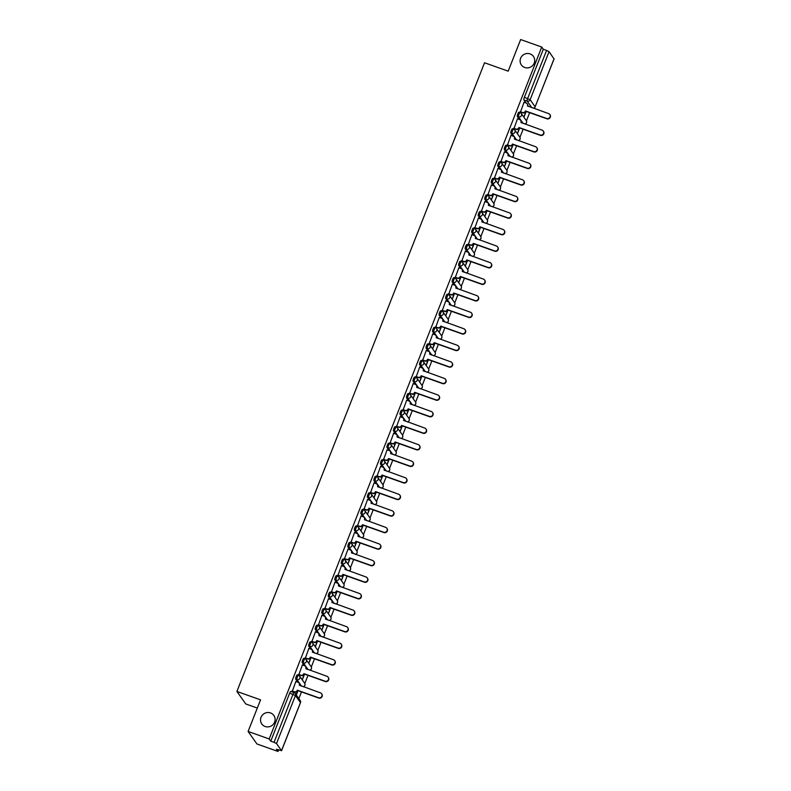 <?xml version="1.0" encoding="UTF-8"?>
<svg xmlns="http://www.w3.org/2000/svg" width="791" height="791" viewBox="0 0 791 791"><rect width="100%" height="100%" fill="white"/><g stroke="black" fill="none" stroke-linecap="round" stroke-linejoin="round"><path stroke-width="1.19" d="M270.492 712.928A7.376 7.119 144.7 0 1 273.518 724.022A7.376 7.119 144.7 0 1 261.801 723.983A7.376 7.119 144.7 0 1 270.492 712.928M530.089 53.907A7.376 7.119 144.7 0 1 533.114 65A7.376 7.119 144.7 0 1 521.388 64.961A7.376 7.119 144.7 0 1 530.089 53.907M298.415 675.296L297.396 674.931A2.304 0.504 109.6 0 0 297.327 674.881A2.304 0.504 109.6 0 0 296.2 676.552A2.304 0.504 109.6 0 0 295.725 679.172L296.892 679.588A2.304 0.504 -70.4 0 1 297.367 676.967A2.304 0.504 -70.4 0 1 298.494 675.296A2.304 0.504 -70.4 0 1 298.563 675.346A2.304 2.225 144.7 0 1 299.848 678.223A2.304 2.225 -35.3 0 1 296.892 679.588L301.5 686.113M304.93 658.745L303.912 658.379A2.304 0.504 109.6 0 0 303.853 658.33A2.304 0.504 109.6 0 0 302.726 660.001A2.304 0.504 109.6 0 0 302.241 662.631L303.408 663.036A2.304 0.504 -70.4 0 1 303.892 660.416A2.304 0.504 -70.4 0 1 305.019 658.745A2.304 0.504 -70.4 0 1 305.079 658.794A2.304 2.225 144.7 0 1 306.364 661.672A2.304 2.225 -35.3 0 1 303.408 663.036L308.025 669.572M311.456 642.193L310.428 641.837A2.304 0.504 109.6 0 0 310.369 641.778A2.304 0.504 109.6 0 0 309.241 643.459A2.304 0.504 109.6 0 0 308.757 646.079L309.924 646.494A2.304 0.504 -70.4 0 1 310.408 643.864A2.304 0.504 -70.4 0 1 311.535 642.193A2.304 0.504 -70.4 0 1 311.595 642.243A2.304 2.225 144.7 0 1 312.88 645.12A2.304 2.225 -35.3 0 1 309.924 646.494L314.541 653.02M317.972 625.641L316.954 625.285A2.304 0.504 109.6 0 0 316.884 625.236A2.304 0.504 109.6 0 0 315.757 626.907A2.304 0.504 109.6 0 0 315.283 629.527L316.449 629.943A2.304 0.504 -70.4 0 1 316.924 627.322A2.304 0.504 -70.4 0 1 318.051 625.641A2.304 0.504 -70.4 0 1 318.12 625.701A2.304 2.225 144.7 0 1 319.406 628.568A2.304 2.225 -35.3 0 1 316.449 629.943L321.057 636.468M324.488 609.1L323.47 608.734A2.304 0.504 109.6 0 0 323.41 608.684A2.304 0.504 109.6 0 0 322.283 610.355A2.304 0.504 109.6 0 0 321.799 612.976L322.965 613.391A2.304 0.504 -70.4 0 1 323.45 610.771A2.304 0.504 -70.4 0 1 324.577 609.1A2.304 0.504 -70.4 0 1 324.636 609.149A2.304 2.225 144.7 0 1 325.922 612.026A2.304 2.225 -35.3 0 1 322.965 613.391L327.583 619.917M331.014 592.548L329.985 592.182A2.304 0.504 109.6 0 0 329.926 592.133A2.304 0.504 109.6 0 0 328.799 593.804A2.304 0.504 109.6 0 0 328.314 596.424L329.481 596.839A2.304 0.504 -70.4 0 1 329.966 594.219A2.304 0.504 -70.4 0 1 331.093 592.548A2.304 0.504 -70.4 0 1 331.152 592.597A2.304 2.225 144.7 0 1 332.438 595.475A2.304 2.225 -35.3 0 1 329.481 596.839L334.099 603.365M337.53 575.996L336.511 575.63A2.304 0.504 109.6 0 0 336.442 575.581A2.304 0.504 109.6 0 0 335.315 577.252A2.304 0.504 109.6 0 0 334.84 579.882L336.007 580.287A2.304 0.504 -70.4 0 1 336.482 577.667A2.304 0.504 -70.4 0 1 337.609 575.996A2.304 0.504 -70.4 0 1 337.678 576.046A2.304 2.225 144.7 0 1 338.963 578.923A2.304 2.225 -35.3 0 1 336.007 580.287L340.614 586.823M344.045 559.445L343.027 559.089A2.304 0.504 109.6 0 0 342.968 559.029A2.304 0.504 109.6 0 0 341.841 560.71A2.304 0.504 109.6 0 0 341.356 563.33L342.523 563.746A2.304 0.504 -70.4 0 1 343.007 561.116A2.304 0.504 -70.4 0 1 344.134 559.445A2.304 0.504 -70.4 0 1 344.194 559.494A2.304 2.225 144.7 0 1 345.479 562.371A2.304 2.225 -35.3 0 1 342.523 563.746L347.14 570.271M350.571 542.893L349.543 542.537A2.304 0.504 109.6 0 0 349.484 542.488A2.304 0.504 109.6 0 0 348.356 544.159A2.304 0.504 109.6 0 0 347.872 546.779L349.039 547.194A2.304 0.504 -70.4 0 1 349.523 544.574A2.304 0.504 -70.4 0 1 350.65 542.893A2.304 0.504 -70.4 0 1 350.71 542.952A2.304 2.225 144.7 0 1 351.995 545.82A2.304 2.225 -35.3 0 1 349.039 547.194L353.656 553.72M357.087 526.351L356.069 525.985A2.304 0.504 109.6 0 0 355.999 525.936A2.304 0.504 109.6 0 0 354.872 527.607A2.304 0.504 109.6 0 0 354.398 530.227L355.564 530.642A2.304 0.504 -70.4 0 1 356.039 528.022A2.304 0.504 -70.4 0 1 357.166 526.351A2.304 0.504 -70.4 0 1 357.235 526.401A2.304 2.225 144.7 0 1 358.521 529.278A2.304 2.225 -35.3 0 1 355.564 530.642L360.172 537.168M363.603 509.8L362.585 509.434A2.304 0.504 109.6 0 0 362.525 509.384A2.304 0.504 109.6 0 0 361.398 511.055A2.304 0.504 109.6 0 0 360.914 513.675L362.08 514.091A2.304 0.504 -70.4 0 1 362.565 511.47A2.304 0.504 -70.4 0 1 363.692 509.8A2.304 0.504 -70.4 0 1 363.751 509.849A2.304 2.225 144.7 0 1 365.037 512.726A2.304 2.225 -35.3 0 1 362.08 514.091L366.698 520.616M370.129 493.248L369.1 492.882A2.304 0.504 109.6 0 0 369.041 492.833A2.304 0.504 109.6 0 0 367.914 494.504A2.304 0.504 109.6 0 0 367.429 497.124L368.596 497.539A2.304 0.504 -70.4 0 1 369.081 494.919A2.304 0.504 -70.4 0 1 370.208 493.248A2.304 0.504 -70.4 0 1 370.267 493.297A2.304 2.225 144.7 0 1 371.552 496.175A2.304 2.225 -35.3 0 1 368.596 497.539L373.214 504.075M376.645 476.696L375.626 476.34A2.304 0.504 109.6 0 0 375.557 476.281A2.304 0.504 109.6 0 0 374.43 477.962A2.304 0.504 109.6 0 0 373.955 480.582L375.122 480.997A2.304 0.504 -70.4 0 1 375.596 478.367A2.304 0.504 -70.4 0 1 376.724 476.696A2.304 0.504 -70.4 0 1 376.793 476.746A2.304 2.225 144.7 0 1 378.078 479.623A2.304 2.225 -35.3 0 1 375.122 480.997L379.729 487.523M383.16 460.144L382.142 459.789A2.304 0.504 109.6 0 0 382.083 459.729A2.304 0.504 109.6 0 0 380.955 461.41A2.304 0.504 109.6 0 0 380.471 464.03L381.638 464.446A2.304 0.504 -70.4 0 1 382.122 461.825A2.304 0.504 -70.4 0 1 383.249 460.144A2.304 0.504 -70.4 0 1 383.309 460.204A2.304 2.225 144.7 0 1 384.594 463.071A2.304 2.225 -35.3 0 1 381.638 464.446L386.255 470.971M389.686 443.603L388.658 443.237A2.304 0.504 109.6 0 0 388.599 443.187A2.304 0.504 109.6 0 0 387.471 444.858A2.304 0.504 109.6 0 0 386.987 447.479L388.154 447.894A2.304 0.504 -70.4 0 1 388.638 445.274A2.304 0.504 -70.4 0 1 389.765 443.603A2.304 0.504 -70.4 0 1 389.825 443.652A2.304 2.225 144.7 0 1 391.11 446.529A2.304 2.225 -35.3 0 1 388.154 447.894L392.771 454.42M396.202 427.051L395.184 426.685A2.304 0.504 109.6 0 0 395.114 426.636A2.304 0.504 109.6 0 0 393.987 428.307A2.304 0.504 109.6 0 0 393.513 430.927L394.679 431.342A2.304 0.504 -70.4 0 1 395.154 428.722A2.304 0.504 -70.4 0 1 396.281 427.051A2.304 0.504 -70.4 0 1 396.35 427.1A2.304 2.225 144.7 0 1 397.636 429.978A2.304 2.225 -35.3 0 1 394.679 431.342L399.287 437.868M402.718 410.499L401.699 410.134A2.304 0.504 109.6 0 0 401.64 410.084A2.304 0.504 109.6 0 0 400.513 411.755A2.304 0.504 109.6 0 0 400.028 414.375L401.195 414.791A2.304 0.504 -70.4 0 1 401.68 412.17A2.304 0.504 -70.4 0 1 402.797 410.499A2.304 0.504 -70.4 0 1 402.866 410.549A2.304 2.225 144.7 0 1 404.152 413.426A2.304 2.225 -35.3 0 1 401.195 414.791L405.813 421.316M409.244 393.948L408.215 393.582A2.304 0.504 109.6 0 0 408.156 393.532A2.304 0.504 109.6 0 0 407.029 395.203A2.304 0.504 109.6 0 0 406.544 397.833L407.711 398.249A2.304 0.504 -70.4 0 1 408.196 395.619A2.304 0.504 -70.4 0 1 409.323 393.948A2.304 0.504 -70.4 0 1 409.382 393.997A2.304 2.225 144.7 0 1 410.667 396.874A2.304 2.225 -35.3 0 1 407.711 398.249L412.329 404.774M415.759 377.396L414.741 377.04A2.304 0.504 109.6 0 0 414.672 376.981A2.304 0.504 109.6 0 0 413.545 378.662A2.304 0.504 109.6 0 0 413.07 381.282L414.237 381.697A2.304 0.504 -70.4 0 1 414.711 379.077A2.304 0.504 -70.4 0 1 415.839 377.396A2.304 0.504 -70.4 0 1 415.908 377.455A2.304 2.225 144.7 0 1 417.193 380.323A2.304 2.225 -35.3 0 1 414.237 381.697L418.844 388.223M422.275 360.854L421.257 360.488A2.304 0.504 109.6 0 0 421.198 360.439A2.304 0.504 109.6 0 0 420.07 362.11A2.304 0.504 109.6 0 0 419.586 364.73L420.753 365.145A2.304 0.504 -70.4 0 1 421.237 362.525A2.304 0.504 -70.4 0 1 422.354 360.854A2.304 0.504 -70.4 0 1 422.424 360.904A2.304 2.225 144.7 0 1 423.709 363.781A2.304 2.225 -35.3 0 1 420.753 365.145L425.37 371.671M428.801 344.303L427.773 343.937A2.304 0.504 109.6 0 0 427.713 343.887A2.304 0.504 109.6 0 0 426.586 345.558A2.304 0.504 109.6 0 0 426.102 348.178L427.269 348.594A2.304 0.504 -70.4 0 1 427.753 345.974A2.304 0.504 -70.4 0 1 428.88 344.303A2.304 0.504 -70.4 0 1 428.94 344.352A2.304 2.225 144.7 0 1 430.225 347.229A2.304 2.225 -35.3 0 1 427.269 348.594L431.886 355.119M435.317 327.751L434.299 327.385A2.304 0.504 109.6 0 0 434.229 327.336A2.304 0.504 109.6 0 0 433.102 329.007A2.304 0.504 109.6 0 0 432.628 331.627L433.794 332.042A2.304 0.504 -70.4 0 1 434.269 329.422A2.304 0.504 -70.4 0 1 435.396 327.751A2.304 0.504 -70.4 0 1 435.465 327.8A2.304 2.225 144.7 0 1 436.751 330.678A2.304 2.225 -35.3 0 1 433.794 332.042L438.402 338.568M441.833 311.199L440.814 310.833A2.304 0.504 109.6 0 0 440.755 310.784A2.304 0.504 109.6 0 0 439.628 312.455A2.304 0.504 109.6 0 0 439.143 315.085L440.31 315.5A2.304 0.504 -70.4 0 1 440.795 312.87A2.304 0.504 -70.4 0 1 441.912 311.199A2.304 0.504 -70.4 0 1 441.981 311.249A2.304 2.225 144.7 0 1 443.267 314.126A2.304 2.225 -35.3 0 1 440.31 315.5L444.928 322.026M448.349 294.647L447.33 294.292A2.304 0.504 109.6 0 0 447.271 294.232A2.304 0.504 109.6 0 0 446.144 295.913A2.304 0.504 109.6 0 0 445.659 298.533L446.826 298.949A2.304 0.504 -70.4 0 1 447.31 296.328A2.304 0.504 -70.4 0 1 448.438 294.647A2.304 0.504 -70.4 0 1 448.497 294.707A2.304 2.225 144.7 0 1 449.782 297.574A2.304 2.225 -35.3 0 1 446.826 298.949L451.443 305.474M454.874 278.096L453.856 277.74A2.304 0.504 109.6 0 0 453.787 277.69A2.304 0.504 109.6 0 0 452.66 279.361A2.304 0.504 109.6 0 0 452.185 281.982L453.352 282.397A2.304 0.504 -70.4 0 1 453.826 279.777A2.304 0.504 -70.4 0 1 454.954 278.106A2.304 0.504 -70.4 0 1 455.023 278.155A2.304 2.225 144.7 0 1 456.298 281.023A2.304 2.225 -35.3 0 1 453.352 282.397L457.959 288.923M461.39 261.554L460.372 261.188A2.304 0.504 109.6 0 0 460.313 261.139A2.304 0.504 109.6 0 0 459.185 262.81A2.304 0.504 109.6 0 0 458.701 265.43L459.868 265.845A2.304 0.504 -70.4 0 1 460.352 263.225A2.304 0.504 -70.4 0 1 461.469 261.554A2.304 0.504 -70.4 0 1 461.539 261.603A2.304 2.225 144.7 0 1 462.824 264.481A2.304 2.225 -35.3 0 1 459.868 265.845L464.485 272.371M467.906 245.002L466.888 244.637A2.304 0.504 109.6 0 0 466.828 244.587A2.304 0.504 109.6 0 0 465.701 246.258A2.304 0.504 109.6 0 0 465.217 248.878L466.383 249.294A2.304 0.504 -70.4 0 1 466.868 246.673A2.304 0.504 -70.4 0 1 467.995 245.002A2.304 0.504 -70.4 0 1 468.054 245.052A2.304 2.225 144.7 0 1 469.34 247.929A2.304 2.225 -35.3 0 1 466.383 249.294L471.001 255.819M474.432 228.451L473.413 228.085A2.304 0.504 109.6 0 0 473.344 228.035A2.304 0.504 109.6 0 0 472.217 229.706A2.304 0.504 109.6 0 0 471.743 232.336L472.909 232.742A2.304 0.504 -70.4 0 1 473.384 230.122A2.304 0.504 -70.4 0 1 474.511 228.451A2.304 0.504 -70.4 0 1 474.58 228.5A2.304 2.225 144.7 0 1 475.856 231.377A2.304 2.225 -35.3 0 1 472.909 232.742L477.517 239.278M480.948 211.899L479.929 211.543A2.304 0.504 109.6 0 0 479.87 211.484A2.304 0.504 109.6 0 0 478.743 213.165A2.304 0.504 109.6 0 0 478.258 215.785L479.425 216.2A2.304 0.504 -70.4 0 1 479.91 213.58A2.304 0.504 -70.4 0 1 481.027 211.899A2.304 0.504 -70.4 0 1 481.096 211.958A2.304 2.225 144.7 0 1 482.381 214.826A2.304 2.225 -35.3 0 1 479.425 216.2L484.043 222.726M487.464 195.347L486.445 194.991A2.304 0.504 109.6 0 0 486.386 194.942A2.304 0.504 109.6 0 0 485.259 196.613A2.304 0.504 109.6 0 0 484.774 199.233L485.941 199.648A2.304 0.504 -70.4 0 1 486.425 197.028A2.304 0.504 -70.4 0 1 487.553 195.347A2.304 0.504 -70.4 0 1 487.612 195.407A2.304 2.225 144.7 0 1 488.897 198.274A2.304 2.225 -35.3 0 1 485.941 199.648L490.558 206.174M493.989 178.806L492.971 178.44A2.304 0.504 109.6 0 0 492.902 178.39A2.304 0.504 109.6 0 0 491.775 180.061A2.304 0.504 109.6 0 0 491.3 182.681L492.467 183.097A2.304 0.504 -70.4 0 1 492.941 180.477A2.304 0.504 -70.4 0 1 494.068 178.806A2.304 0.504 -70.4 0 1 494.138 178.855A2.304 2.225 144.7 0 1 495.413 181.732A2.304 2.225 -35.3 0 1 492.467 183.097L497.074 189.622M500.505 162.254L499.487 161.888A2.304 0.504 109.6 0 0 499.418 161.839A2.304 0.504 109.6 0 0 498.3 163.51A2.304 0.504 109.6 0 0 497.816 166.13L498.983 166.545A2.304 0.504 -70.4 0 1 499.467 163.925A2.304 0.504 -70.4 0 1 500.584 162.254A2.304 0.504 -70.4 0 1 500.654 162.303A2.304 2.225 144.7 0 1 501.939 165.181A2.304 2.225 -35.3 0 1 498.983 166.545L503.6 173.071M507.021 145.702L506.003 145.336A2.304 0.504 109.6 0 0 505.943 145.287A2.304 0.504 109.6 0 0 504.816 146.958A2.304 0.504 109.6 0 0 504.332 149.588L505.498 149.993A2.304 0.504 -70.4 0 1 505.983 147.373A2.304 0.504 -70.4 0 1 507.11 145.702A2.304 0.504 -70.4 0 1 507.169 145.752A2.304 2.225 144.7 0 1 508.455 148.629A2.304 2.225 -35.3 0 1 505.498 149.993L510.116 156.529M513.547 129.151L512.528 128.795A2.304 0.504 109.6 0 0 512.459 128.735A2.304 0.504 109.6 0 0 511.332 130.416A2.304 0.504 109.6 0 0 510.857 133.036L512.014 133.452A2.304 0.504 -70.4 0 1 512.499 130.831A2.304 0.504 -70.4 0 1 513.626 129.151A2.304 0.504 -70.4 0 1 513.695 129.2A2.304 2.225 144.7 0 1 514.971 132.077A2.304 2.225 -35.3 0 1 512.014 133.452L516.632 139.977M520.063 112.599L519.044 112.243A2.304 0.504 109.6 0 0 518.975 112.193A2.304 0.504 109.6 0 0 517.858 113.864A2.304 0.504 109.6 0 0 517.373 116.485L518.54 116.9A2.304 0.504 -70.4 0 1 519.025 114.28A2.304 0.504 -70.4 0 1 520.142 112.599A2.304 0.504 -70.4 0 1 520.211 112.658A2.304 2.225 144.7 0 1 521.496 115.526A2.304 2.225 -35.3 0 1 518.54 116.9L523.158 123.426M248.097 731.457L260.546 699.847L236.904 691.443L484.547 62.766L508.188 71.16L520.646 39.55L541.736 47.045L269.187 738.952L248.097 731.457L256.937 743.955L278.027 751.45L278.6 749.997M298.85 698.591L301.48 691.917M304.792 683.513L308.006 675.366M311.308 666.961L314.521 658.814M317.834 650.41L321.037 642.262M324.35 633.868L327.563 625.721M330.865 617.316L334.079 609.169M337.391 600.764L340.595 592.617M343.907 584.213L347.12 576.066M350.423 567.661L353.636 559.514M356.949 551.119L360.152 542.972M363.465 534.568L366.678 526.42M369.98 518.016L373.194 509.869M376.506 501.464L379.71 493.317M383.022 484.913L386.226 476.765M389.538 468.371L392.751 460.224M396.064 451.819L399.267 443.672M402.579 435.268L405.783 427.12M409.095 418.716L412.309 410.569M415.621 402.164L418.825 394.017M422.137 385.622L425.34 377.465M428.653 369.071L431.866 360.923M435.179 352.519L438.382 344.372M441.694 335.967L444.898 327.82M448.21 319.416L451.424 311.268M454.726 302.874L457.94 294.717M461.252 286.322L464.455 278.175M467.768 269.771L470.981 261.623M474.284 253.219L477.497 245.072M480.809 236.667L484.013 228.52M487.325 220.125L490.539 211.968M493.841 203.574L497.055 195.426M500.367 187.022L503.57 178.875M506.883 170.47L510.096 162.323M513.399 153.919L516.612 145.771M519.924 137.377L523.128 129.22M526.44 120.825L529.654 112.678M257.312 708.054L245.744 703.95L236.904 691.443M278.027 751.45L276.464 749.235L281.517 750.659L276.514 743.58L274.042 742.324L292.977 694.271A2.304 0.504 -70.4 0 1 294.094 692.6A2.304 0.504 -70.4 0 1 294.163 692.649A2.304 2.225 -35.3 0 1 295.211 693.44A2.304 2.304 0 0 0 294.094 692.6L290.811 691.433A2.304 0.504 -70.4 0 1 290.87 691.482L294.015 692.6M269.187 738.952L270.759 741.157L274.042 742.324M528.507 106.459L527.844 105.519M526.055 102.988L523.889 99.933L527.182 101.1A2.304 0.504 -70.4 0 1 527.656 98.48L546.591 50.426L549.063 51.672L554.016 58.89M546.591 50.426L543.308 49.26L541.736 47.045M524.028 102.266L520.478 112.015M525.847 111.323L523.988 117.088L526.213 111.452M517.502 118.818L513.962 128.567M519.331 127.875L517.472 133.639L519.687 128.004M510.986 135.37L507.446 145.119M512.805 144.427L510.946 150.191L513.171 144.555M504.47 151.921L500.921 161.671M506.289 160.969L504.431 166.733L506.655 161.097M497.944 168.473L494.405 178.212M499.774 177.52L497.915 183.285L500.13 177.649M491.429 185.015L487.889 194.764M493.248 194.072L491.399 199.836L493.614 194.2M484.913 201.567L481.363 211.316M486.732 210.624L484.873 216.388L487.098 210.752M478.387 218.118L474.847 227.867M480.216 227.175L478.357 232.94L480.572 227.304M471.871 234.67L468.331 244.419M473.69 243.717L471.841 249.481L474.056 243.846M465.355 251.222L461.806 260.961M467.174 260.269L465.316 266.033L467.54 260.397M458.829 267.763L455.29 277.512M460.659 276.82L458.8 282.585L461.015 276.949M452.314 284.315L448.774 294.064M454.133 293.372L452.284 299.136L454.499 293.501M445.798 300.867L442.248 310.616M447.617 309.924L445.758 315.688L447.983 310.052M439.272 317.418L435.732 327.167M441.101 326.465L439.242 332.23L441.457 326.594M432.756 333.97L429.216 343.709M434.575 343.017L432.726 348.782L434.941 343.146M426.24 350.512L422.691 360.261M428.06 359.569L426.201 365.333L428.425 359.697M419.714 367.064L416.175 376.813M421.544 376.12L419.685 381.885L421.9 376.249M413.199 383.615L409.659 393.364M415.018 392.672L413.169 398.437L415.384 392.801M406.683 400.167L403.133 409.916M408.502 409.214L406.643 414.978L408.868 409.343M400.157 416.719L396.617 426.458M401.986 425.766L400.127 431.53L402.342 425.894M393.641 433.26L390.101 443.009M395.46 442.317L393.611 448.082L395.826 442.446M387.125 449.812L383.576 459.561M388.945 458.869L387.086 464.633L389.31 458.998M380.6 466.364L377.06 476.113M382.429 475.421L380.57 481.185L382.785 475.549M374.084 482.915L370.544 492.664M375.903 491.972L374.054 497.727L376.269 492.101M367.568 499.467L364.018 509.216M369.387 508.514L367.528 514.279L369.753 508.643M361.042 516.009L357.502 525.758M362.871 525.066L361.012 530.83L363.227 525.194M354.526 532.561L350.986 542.31M356.345 541.617L354.497 547.382L356.711 541.746M348.01 549.112L344.461 558.861M349.83 558.169L347.971 563.934L350.195 558.298M341.485 565.664L337.945 575.413M343.314 574.721L341.455 580.475L343.67 574.849M334.969 582.216L331.429 591.965M336.788 591.263L334.939 597.027L337.154 591.391M328.453 598.757L324.903 608.506M330.272 607.814L328.413 613.579L330.638 607.943M321.927 615.309L318.387 625.058M323.756 624.366L321.897 630.13L324.112 624.495M315.411 631.861L311.872 641.61M317.231 640.918L315.382 646.682L317.596 641.046M308.895 648.412L305.346 658.161M310.715 657.469L308.856 663.234L311.081 657.598M302.37 664.964L298.83 674.713M304.199 674.011L302.34 679.776L304.555 674.14M295.854 681.506L292.314 691.255M300.343 685.698L299.67 684.759M297.881 682.228L295.725 679.172M306.859 669.156L306.196 668.217M304.406 665.686L302.241 662.631M313.374 652.605L312.712 651.665M310.922 649.134L308.757 646.079M319.9 636.053L319.228 635.114M317.438 632.582L315.283 629.527M326.416 619.501L325.754 618.562M323.964 616.031L321.799 612.976M332.932 602.95L332.269 602.01M330.48 599.479L328.314 596.424M339.458 586.408L338.785 585.469M336.996 582.937L334.84 579.882M345.974 569.856L345.311 568.917M343.521 566.386L341.356 563.33M352.489 553.305L351.827 552.365M350.037 549.834L347.872 546.779M359.005 536.753L358.343 535.814M356.553 533.282L354.398 530.227M365.531 520.201L364.869 519.262M363.069 516.731L360.914 513.675M372.047 503.659L371.384 502.72M369.595 500.179L367.429 497.124M378.563 487.108L377.9 486.168M376.111 483.637L373.955 480.582M385.088 470.556L384.426 469.617M382.626 467.085L380.471 464.03M391.604 454.004L390.942 453.065M389.152 450.534L386.987 447.479M398.12 437.453L397.458 436.513M395.668 433.982L393.513 430.927M404.646 420.911L403.983 419.962M402.184 417.43L400.028 414.375M411.162 404.359L410.499 403.42M408.71 400.889L406.544 397.833M417.678 387.808L417.015 386.868M415.226 384.337L413.07 381.282M424.203 371.256L423.541 370.317M421.741 367.785L419.586 364.73M430.719 354.704L430.057 353.765M428.267 351.234L426.102 348.178M437.235 338.162L436.573 337.213M434.783 334.682L432.628 331.627M443.761 321.611L443.098 320.671M441.299 318.14L439.143 315.085M450.277 305.059L449.614 304.12M447.825 301.589L445.659 298.533M456.793 288.507L456.13 287.568M454.341 285.037L452.185 281.982M463.318 271.956L462.646 271.016M460.856 268.485L458.701 265.43M469.834 255.414L469.172 254.465M467.382 251.934L465.217 248.878M476.35 238.862L475.688 237.923M473.898 235.392L471.743 232.336M482.876 222.311L482.203 221.371M480.414 218.84L478.258 215.785M489.392 205.759L488.729 204.82M486.94 202.288L484.774 199.233M495.908 189.207L495.245 188.268M493.455 185.737L491.3 182.681M502.433 172.665L501.761 171.716M499.971 169.185L497.816 166.13M508.949 156.114L508.287 155.174M506.497 152.643L504.332 149.588M515.465 139.562L514.803 138.623M513.013 136.092L510.857 133.036M521.991 123.01L521.318 122.071M519.529 119.54L517.373 116.485M296.328 695.032L298.039 690.691M270.759 741.157L289.684 693.104A2.304 0.504 -70.4 0 1 290.811 691.433M543.308 49.26L524.374 97.313A2.304 0.504 109.6 0 0 523.889 99.933M297.683 690.563L296.071 694.656M520.201 111.679L522.456 112.47A2.304 2.225 -35.3 0 0 525.412 111.106L525.639 111.432A2.304 2.225 144.7 0 1 522.683 112.797L520.379 111.986M525.471 110.948L546.67 118.472A2.65 2.561 -35.3 0 0 549.804 114.507A2.65 2.561 -35.3 0 0 548.598 113.597L527.459 105.905A2.304 2.225 -35.3 0 0 527.221 103.819L527.449 104.145A2.304 2.225 144.7 0 1 527.706 106.182M549.804 114.507L550.032 114.833A2.65 2.561 144.7 0 1 546.907 118.798L525.699 111.274M527.221 103.819A2.304 2.225 -35.3 0 0 526.173 103.028L523.919 102.237M513.685 128.221L515.93 129.022A2.304 2.225 -35.3 0 0 518.886 127.658L519.123 127.984A2.304 2.225 144.7 0 1 516.167 129.348L513.863 128.528M518.955 127.499L540.154 135.024A2.65 2.561 -35.3 0 0 543.279 131.059A2.65 2.561 -35.3 0 0 542.072 130.149L520.933 122.457A2.304 2.225 -35.3 0 0 520.696 120.37L520.933 120.697A2.304 2.225 144.7 0 1 521.19 122.724M543.279 131.059L543.516 131.375A2.65 2.561 144.7 0 1 540.382 135.35L519.183 127.826M520.696 120.37A2.304 2.225 -35.3 0 0 519.657 119.579L517.403 118.779M507.16 144.773L509.414 145.574A2.304 2.225 -35.3 0 0 512.37 144.209L512.598 144.526A2.304 2.225 144.7 0 1 509.641 145.9L507.338 145.079M512.43 144.041L533.638 151.575A2.65 2.561 -35.3 0 0 536.763 147.601A2.65 2.561 -35.3 0 0 535.556 146.701L514.417 139.008A2.304 2.225 -35.3 0 0 514.18 136.922L514.407 137.248A2.304 2.225 144.7 0 1 514.664 139.275M536.763 147.601L536.99 147.927A2.65 2.561 144.7 0 1 533.866 151.902L512.667 144.367M514.18 136.922A2.304 2.225 -35.3 0 0 513.132 136.131L510.887 135.33M500.644 161.324L502.898 162.125A2.304 2.225 -35.3 0 0 505.854 160.751L506.082 161.077A2.304 2.225 144.7 0 1 503.125 162.452L500.822 161.631M505.914 160.593L527.113 168.127A2.65 2.561 -35.3 0 0 530.247 164.152A2.65 2.561 -35.3 0 0 529.041 163.243L507.901 155.56A2.304 2.225 -35.3 0 0 507.664 153.474L507.891 153.8A2.304 2.225 144.7 0 1 508.148 155.827M530.247 164.152L530.474 164.479A2.65 2.561 144.7 0 1 527.35 168.453L506.141 160.919M507.664 153.474A2.304 2.225 -35.3 0 0 506.616 152.683L504.361 151.882M494.128 177.876L496.372 178.677A2.304 2.225 -35.3 0 0 499.329 177.303L499.566 177.629A2.304 2.225 144.7 0 1 496.61 179.003L494.306 178.183M499.398 177.144L520.597 184.679A2.65 2.561 -35.3 0 0 523.721 180.704A2.65 2.561 -35.3 0 0 522.515 179.794L501.375 172.102A2.304 2.225 -35.3 0 0 501.138 170.025L501.375 170.342A2.304 2.225 144.7 0 1 501.632 172.379M523.721 180.704L523.958 181.03A2.65 2.561 144.7 0 1 520.824 185.005L499.625 177.471M501.138 170.025A2.304 2.225 -35.3 0 0 500.1 169.234L497.846 168.434M487.612 194.428L489.856 195.219A2.304 2.225 -35.3 0 0 492.813 193.854L493.04 194.181A2.304 2.225 144.7 0 1 490.084 195.545L487.78 194.734M492.872 193.696L514.081 201.221A2.65 2.561 -35.3 0 0 517.205 197.256A2.65 2.561 -35.3 0 0 515.999 196.346L494.859 188.654A2.304 2.225 -35.3 0 0 494.622 186.567L494.85 186.894A2.304 2.225 144.7 0 1 495.117 188.93M517.205 197.256L517.433 197.582A2.65 2.561 144.7 0 1 514.308 201.547L493.109 194.022M494.622 186.567A2.304 2.225 -35.3 0 0 493.574 185.786L491.33 184.985M481.086 210.97L483.341 211.77A2.304 2.225 -35.3 0 0 486.297 210.406L486.524 210.732A2.304 2.225 144.7 0 1 483.568 212.097L481.264 211.276M486.356 210.248L507.555 217.772A2.65 2.561 -35.3 0 0 510.689 213.807A2.65 2.561 -35.3 0 0 509.483 212.898L488.344 205.205A2.304 2.225 -35.3 0 0 488.106 203.119L488.334 203.445A2.304 2.225 144.7 0 1 488.591 205.472M510.689 213.807L510.917 214.124A2.65 2.561 144.7 0 1 507.792 218.098L486.584 210.574M488.106 203.119A2.304 2.225 -35.3 0 0 487.058 202.328L484.804 201.527M474.57 227.521L476.815 228.322A2.304 2.225 -35.3 0 0 479.771 226.958L480.008 227.274A2.304 2.225 144.7 0 1 477.052 228.648L474.748 227.828M479.84 226.799L501.039 234.324A2.65 2.561 -35.3 0 0 504.164 230.349A2.65 2.561 -35.3 0 0 502.967 229.449L481.828 221.757A2.304 2.225 -35.3 0 0 481.59 219.671L481.818 219.997A2.304 2.225 144.7 0 1 482.075 222.024M504.164 230.349L504.401 230.675A2.65 2.561 144.7 0 1 501.267 234.65L480.068 227.116M481.59 219.671A2.304 2.225 -35.3 0 0 480.542 218.88L478.288 218.079M468.054 244.073L470.299 244.874A2.304 2.225 -35.3 0 0 473.255 243.499L473.483 243.826A2.304 2.225 144.7 0 1 470.526 245.2L468.223 244.379M473.315 243.341L494.523 250.876A2.65 2.561 -35.3 0 0 497.648 246.901A2.65 2.561 -35.3 0 0 496.441 245.991L475.302 238.309A2.304 2.225 -35.3 0 0 475.065 236.222L475.292 236.549A2.304 2.225 144.7 0 1 475.559 238.575M497.648 246.901L497.875 247.227A2.65 2.561 144.7 0 1 494.751 251.202L473.552 243.668M475.065 236.222A2.304 2.225 -35.3 0 0 474.017 235.431L471.772 234.63M461.529 260.625L463.783 261.425A2.304 2.225 -35.3 0 0 466.739 260.051L466.967 260.377A2.304 2.225 144.7 0 1 464.01 261.752L461.707 260.931M466.799 259.893L487.998 267.427A2.65 2.561 -35.3 0 0 491.132 263.452A2.65 2.561 -35.3 0 0 489.926 262.543L468.786 254.85A2.304 2.225 -35.3 0 0 468.549 252.774L468.776 253.1A2.304 2.225 144.7 0 1 469.033 255.127M491.132 263.452L491.359 263.779A2.65 2.561 144.7 0 1 488.235 267.754L467.026 260.219M468.549 252.774A2.304 2.225 -35.3 0 0 467.501 251.983L465.246 251.182M455.013 277.176L457.257 277.967A2.304 2.225 -35.3 0 0 460.214 276.603L460.451 276.929A2.304 2.225 144.7 0 1 457.495 278.294L455.191 277.483M460.283 276.445L481.482 283.969A2.65 2.561 -35.3 0 0 484.606 280.004A2.65 2.561 -35.3 0 0 483.41 279.094L462.27 271.402A2.304 2.225 -35.3 0 0 462.033 269.316L462.26 269.642A2.304 2.225 144.7 0 1 462.517 271.679M484.606 280.004L484.843 280.33A2.65 2.561 144.7 0 1 481.709 284.295L460.51 276.771M462.033 269.316A2.304 2.225 -35.3 0 0 460.985 268.535L458.731 267.734M448.497 293.718L450.741 294.519A2.304 2.225 -35.3 0 0 453.698 293.154L453.925 293.481A2.304 2.225 144.7 0 1 450.969 294.845L448.665 294.025M453.757 292.996L474.966 300.521A2.65 2.561 -35.3 0 0 478.09 296.556A2.65 2.561 -35.3 0 0 476.884 295.646L455.745 287.954A2.304 2.225 -35.3 0 0 455.507 285.867L455.735 286.194A2.304 2.225 144.7 0 1 456.002 288.221M478.09 296.556L478.318 296.882A2.65 2.561 144.7 0 1 475.193 300.847L453.994 293.323M455.507 285.867A2.304 2.225 -35.3 0 0 454.459 285.076L452.215 284.285M441.971 310.27L444.226 311.071A2.304 2.225 -35.3 0 0 447.182 309.706L447.409 310.032A2.304 2.225 144.7 0 1 444.453 311.397L442.149 310.576M447.241 309.548L468.44 317.072A2.65 2.561 -35.3 0 0 471.574 313.098A2.65 2.561 -35.3 0 0 470.368 312.198L449.229 304.505A2.304 2.225 -35.3 0 0 448.991 302.419L449.219 302.745A2.304 2.225 144.7 0 1 449.476 304.772M471.574 313.098L471.802 313.424A2.65 2.561 144.7 0 1 468.677 317.399L447.469 309.864M448.991 302.419A2.304 2.225 -35.3 0 0 447.943 301.628L445.689 300.827M435.455 326.821L437.7 327.622A2.304 2.225 -35.3 0 0 440.656 326.248L440.894 326.574A2.304 2.225 144.7 0 1 437.937 327.949L435.633 327.128M440.725 326.09L461.924 333.624A2.65 2.561 -35.3 0 0 465.049 329.649A2.65 2.561 -35.3 0 0 463.852 328.74L442.713 321.057A2.304 2.225 -35.3 0 0 442.476 318.971L442.703 319.297A2.304 2.225 144.7 0 1 442.96 321.324M465.049 329.649L465.286 329.976A2.65 2.561 144.7 0 1 462.152 333.95L440.953 326.416M442.476 318.971A2.304 2.225 -35.3 0 0 441.427 318.18L439.173 317.379M428.94 343.373L431.184 344.174A2.304 2.225 -35.3 0 0 434.14 342.8L434.368 343.126A2.304 2.225 144.7 0 1 431.411 344.5L429.108 343.68M434.2 342.641L455.408 350.176A2.65 2.561 -35.3 0 0 458.533 346.201A2.65 2.561 -35.3 0 0 457.327 345.291L436.187 337.609A2.304 2.225 -35.3 0 0 435.95 335.522L436.177 335.849A2.304 2.225 144.7 0 1 436.444 337.876M458.533 346.201L458.76 346.527A2.65 2.561 144.7 0 1 455.636 350.502L434.437 342.968M435.95 335.522A2.304 2.225 -35.3 0 0 434.902 334.731L432.657 333.931M422.414 359.925L424.668 360.716A2.304 2.225 -35.3 0 0 427.624 359.351L427.852 359.678A2.304 2.225 144.7 0 1 424.896 361.042L422.592 360.231M427.684 359.193L448.883 366.727A2.65 2.561 -35.3 0 0 452.017 362.753A2.65 2.561 -35.3 0 0 450.811 361.843L429.671 354.15A2.304 2.225 -35.3 0 0 429.434 352.064L429.661 352.39A2.304 2.225 144.7 0 1 429.918 354.427M452.017 362.753L452.244 363.079A2.65 2.561 144.7 0 1 449.12 367.044L427.911 359.519M429.434 352.064A2.304 2.225 -35.3 0 0 428.386 351.283L426.131 350.482M415.898 376.467L418.142 377.267A2.304 2.225 -35.3 0 0 421.099 375.903L421.336 376.229A2.304 2.225 144.7 0 1 418.38 377.594L416.076 376.773M421.168 375.745L442.367 383.269A2.65 2.561 -35.3 0 0 445.491 379.304A2.65 2.561 -35.3 0 0 444.295 378.395L423.155 370.702A2.304 2.225 -35.3 0 0 422.918 368.616L423.145 368.942A2.304 2.225 144.7 0 1 423.403 370.969M445.491 379.304L445.728 379.631A2.65 2.561 144.7 0 1 442.594 383.595L421.395 376.071M422.918 368.616A2.304 2.225 -35.3 0 0 421.87 367.825L419.616 367.034M409.382 393.018L411.627 393.819A2.304 2.225 -35.3 0 0 414.583 392.455L414.81 392.781A2.304 2.225 144.7 0 1 411.854 394.145L409.55 393.325M414.642 392.296L435.851 399.821A2.65 2.561 -35.3 0 0 438.975 395.846A2.65 2.561 -35.3 0 0 437.769 394.946L416.63 387.254A2.304 2.225 -35.3 0 0 416.392 385.168L416.62 385.494A2.304 2.225 144.7 0 1 416.887 387.521M438.975 395.846L439.203 396.172A2.65 2.561 144.7 0 1 436.078 400.147L414.88 392.613M416.392 385.168A2.304 2.225 -35.3 0 0 415.344 384.377L413.1 383.576M402.856 409.57L405.111 410.371A2.304 2.225 -35.3 0 0 408.067 408.996L408.294 409.323A2.304 2.225 144.7 0 1 405.338 410.697L403.034 409.876M408.126 408.838L429.325 416.373A2.65 2.561 -35.3 0 0 432.459 412.398A2.65 2.561 -35.3 0 0 431.253 411.488L410.114 403.805A2.304 2.225 -35.3 0 0 409.876 401.719L410.104 402.046A2.304 2.225 144.7 0 1 410.361 404.072M432.459 412.398L432.687 412.724A2.65 2.561 144.7 0 1 429.562 416.699L408.354 409.165M409.876 401.719A2.304 2.225 -35.3 0 0 408.828 400.928L406.574 400.127M396.34 426.122L398.585 426.922A2.304 2.225 -35.3 0 0 401.541 425.548L401.779 425.874A2.304 2.225 144.7 0 1 398.822 427.249L396.518 426.428M401.61 425.39L422.809 432.924A2.65 2.561 -35.3 0 0 425.934 428.949A2.65 2.561 -35.3 0 0 424.737 428.04L403.598 420.357A2.304 2.225 -35.3 0 0 403.361 418.271L403.588 418.597A2.304 2.225 144.7 0 1 403.845 420.624M425.934 428.949L426.171 429.276A2.65 2.561 144.7 0 1 423.037 433.25L401.838 425.716M403.361 418.271A2.304 2.225 -35.3 0 0 402.312 417.48L400.058 416.679M389.825 442.673L392.069 443.474A2.304 2.225 -35.3 0 0 395.025 442.1L395.253 442.426A2.304 2.225 144.7 0 1 392.296 443.791L389.993 442.98M395.085 441.942L416.293 449.476A2.65 2.561 -35.3 0 0 419.418 445.501A2.65 2.561 -35.3 0 0 418.212 444.591L397.072 436.899A2.304 2.225 -35.3 0 0 396.835 434.813L397.062 435.139A2.304 2.225 144.7 0 1 397.329 437.176M419.418 445.501L419.645 445.827A2.65 2.561 144.7 0 1 416.521 449.792L395.322 442.268M396.835 434.813A2.304 2.225 -35.3 0 0 395.787 434.032L393.542 433.231M383.299 459.215L385.553 460.016A2.304 2.225 -35.3 0 0 388.51 458.651L388.737 458.978A2.304 2.225 144.7 0 1 385.781 460.342L383.477 459.522M388.569 458.493L409.768 466.018A2.65 2.561 -35.3 0 0 412.902 462.053A2.65 2.561 -35.3 0 0 411.696 461.143L390.556 453.451A2.304 2.225 -35.3 0 0 390.319 451.364L390.546 451.691A2.304 2.225 144.7 0 1 390.803 453.718M412.902 462.053L413.129 462.379A2.65 2.561 144.7 0 1 410.005 466.344L388.796 458.82M390.319 451.364A2.304 2.225 -35.3 0 0 389.271 450.573L387.017 449.782M376.783 475.767L379.037 476.568A2.304 2.225 -35.3 0 0 381.984 475.203L382.221 475.529A2.304 2.225 144.7 0 1 379.265 476.894L376.961 476.073M382.053 475.045L403.252 482.569A2.65 2.561 -35.3 0 0 406.376 478.595A2.65 2.561 -35.3 0 0 405.18 477.695L384.04 470.002A2.304 2.225 -35.3 0 0 383.803 467.916L384.03 468.242A2.304 2.225 144.7 0 1 384.288 470.269M406.376 478.595L406.614 478.921A2.65 2.561 144.7 0 1 403.479 482.896L382.28 475.361M383.803 467.916A2.304 2.225 -35.3 0 0 382.755 467.125L380.501 466.324M370.267 492.318L372.512 493.119A2.304 2.225 -35.3 0 0 375.468 491.745L375.695 492.071A2.304 2.225 144.7 0 1 372.739 493.446L370.435 492.625M375.527 491.587L396.736 499.121A2.65 2.561 -35.3 0 0 399.86 495.146A2.65 2.561 -35.3 0 0 398.654 494.237L377.515 486.554A2.304 2.225 -35.3 0 0 377.277 484.468L377.505 484.794A2.304 2.225 144.7 0 1 377.772 486.821M399.86 495.146L400.088 495.473A2.65 2.561 144.7 0 1 396.963 499.447L375.765 491.913M377.277 484.468A2.304 2.225 -35.3 0 0 376.229 483.677L373.985 482.876M363.741 508.87L365.996 509.671A2.304 2.225 -35.3 0 0 368.952 508.297L369.179 508.623A2.304 2.225 144.7 0 1 366.223 509.997L363.919 509.177M369.011 508.138L390.21 515.673A2.65 2.561 -35.3 0 0 393.345 511.698A2.65 2.561 -35.3 0 0 392.138 510.788L370.999 503.106A2.304 2.225 -35.3 0 0 370.761 501.019L370.989 501.346A2.304 2.225 144.7 0 1 371.246 503.373M393.345 511.698L393.572 512.024A2.65 2.561 144.7 0 1 390.447 515.999L369.239 508.465M370.761 501.019A2.304 2.225 -35.3 0 0 369.713 500.228L367.459 499.428M357.225 525.422L359.48 526.223A2.304 2.225 -35.3 0 0 362.426 524.848L362.664 525.175A2.304 2.225 144.7 0 1 359.707 526.539L357.403 525.728M362.496 524.69L383.694 532.224A2.65 2.561 -35.3 0 0 386.819 528.25A2.65 2.561 -35.3 0 0 385.622 527.34L364.483 519.647A2.304 2.225 -35.3 0 0 364.246 517.571L364.473 517.887A2.304 2.225 144.7 0 1 364.73 519.924M386.819 528.25L387.056 528.576A2.65 2.561 144.7 0 1 383.922 532.541L362.723 525.016M364.246 517.571A2.304 2.225 -35.3 0 0 363.198 516.78L360.943 515.979M350.71 541.973L352.954 542.764A2.304 2.225 -35.3 0 0 355.91 541.4L356.138 541.726A2.304 2.225 144.7 0 1 353.181 543.091L350.878 542.27M355.97 541.242L377.178 548.766A2.65 2.561 -35.3 0 0 380.303 544.801A2.65 2.561 -35.3 0 0 379.097 543.892L357.957 536.199A2.304 2.225 -35.3 0 0 357.72 534.113L357.957 534.439A2.304 2.225 144.7 0 1 358.214 536.476M380.303 544.801L380.53 545.128A2.65 2.561 144.7 0 1 377.406 549.092L356.207 541.568M357.72 534.113A2.304 2.225 -35.3 0 0 356.672 533.322L354.427 532.531M344.184 558.515L346.438 559.316A2.304 2.225 -35.3 0 0 349.395 557.952L349.622 558.278A2.304 2.225 144.7 0 1 346.666 559.642L344.362 558.822M349.454 557.793L370.663 565.318A2.65 2.561 -35.3 0 0 373.787 561.353A2.65 2.561 -35.3 0 0 372.581 560.443L351.441 552.751A2.304 2.225 -35.3 0 0 351.204 550.665L351.431 550.991A2.304 2.225 144.7 0 1 351.688 553.018M373.787 561.353L374.014 561.669A2.65 2.561 144.7 0 1 370.89 565.644L349.681 558.11M351.204 550.665A2.304 2.225 -35.3 0 0 350.156 549.874L347.902 549.073M337.668 575.067L339.922 575.868A2.304 2.225 -35.3 0 0 342.869 574.503L343.106 574.82A2.304 2.225 144.7 0 1 340.15 576.194L337.846 575.373M342.938 574.335L364.137 581.869A2.65 2.561 -35.3 0 0 367.261 577.895A2.65 2.561 -35.3 0 0 366.065 576.985L344.925 569.302A2.304 2.225 -35.3 0 0 344.688 567.216L344.916 567.543A2.304 2.225 144.7 0 1 345.173 569.569M367.261 577.895L367.499 578.221A2.65 2.561 144.7 0 1 364.364 582.196L343.165 574.662M344.688 567.216A2.304 2.225 -35.3 0 0 343.64 566.425L341.386 565.624M331.152 591.619L333.397 592.419A2.304 2.225 -35.3 0 0 336.353 591.045L336.58 591.371A2.304 2.225 144.7 0 1 333.624 592.746L331.32 591.925M336.422 590.887L357.621 598.421A2.65 2.561 -35.3 0 0 360.745 594.446A2.65 2.561 -35.3 0 0 359.539 593.537L338.4 585.854A2.304 2.225 -35.3 0 0 338.162 583.768L338.4 584.094A2.304 2.225 144.7 0 1 338.657 586.121M360.745 594.446L360.973 594.773A2.65 2.561 144.7 0 1 357.848 598.747L336.65 591.213M338.162 583.768A2.304 2.225 -35.3 0 0 337.114 582.977L334.87 582.176M324.626 608.17L326.881 608.971A2.304 2.225 -35.3 0 0 329.837 607.597L330.065 607.923A2.304 2.225 144.7 0 1 327.108 609.288L324.804 608.477M329.896 607.439L351.105 614.973A2.65 2.561 -35.3 0 0 354.23 610.998A2.65 2.561 -35.3 0 0 353.023 610.088L331.884 602.396A2.304 2.225 -35.3 0 0 331.647 600.32L331.874 600.636A2.304 2.225 144.7 0 1 332.131 602.673M354.23 610.998L354.457 611.324A2.65 2.561 144.7 0 1 351.333 615.289L330.124 607.765M331.647 600.32A2.304 2.225 -35.3 0 0 330.598 599.529L328.344 598.728M318.111 624.722L320.365 625.513A2.304 2.225 -35.3 0 0 323.321 624.148L323.549 624.475A2.304 2.225 144.7 0 1 320.592 625.839L318.289 625.019M323.381 623.99L344.579 631.515A2.65 2.561 -35.3 0 0 347.704 627.55A2.65 2.561 -35.3 0 0 346.507 626.64L325.368 618.948A2.304 2.225 -35.3 0 0 325.131 616.861L325.358 617.188A2.304 2.225 144.7 0 1 325.615 619.224M347.704 627.55L347.941 627.876A2.65 2.561 144.7 0 1 344.807 631.841L323.608 624.317M325.131 616.861A2.304 2.225 -35.3 0 0 324.083 616.07L321.828 615.279M311.595 641.264L313.839 642.065A2.304 2.225 -35.3 0 0 316.796 640.7L317.023 641.026A2.304 2.225 144.7 0 1 314.067 642.391L311.763 641.57M316.865 640.542L338.064 648.066A2.65 2.561 -35.3 0 0 341.188 644.101A2.65 2.561 -35.3 0 0 339.982 643.192L318.842 635.499A2.304 2.225 -35.3 0 0 318.605 633.413L318.842 633.739A2.304 2.225 144.7 0 1 319.099 635.766M341.188 644.101L341.415 644.418A2.65 2.561 144.7 0 1 338.291 648.393L317.092 640.868M318.605 633.413A2.304 2.225 -35.3 0 0 317.557 632.622L315.312 631.821M305.069 657.815L307.323 658.616A2.304 2.225 -35.3 0 0 310.28 657.252L310.507 657.568A2.304 2.225 144.7 0 1 307.551 658.943L305.247 658.122M310.339 657.084L331.548 664.618A2.65 2.561 -35.3 0 0 334.672 660.643A2.65 2.561 -35.3 0 0 333.466 659.734L312.326 652.051A2.304 2.225 -35.3 0 0 312.089 649.965L312.316 650.291A2.304 2.225 144.7 0 1 312.574 652.318M334.672 660.643L334.9 660.969A2.65 2.561 144.7 0 1 331.775 664.944L310.566 657.41M312.089 649.965A2.304 2.225 -35.3 0 0 311.041 649.174L308.787 648.373M298.553 674.367L300.807 675.168A2.304 2.225 -35.3 0 0 303.764 673.794L303.991 674.12A2.304 2.225 144.7 0 1 301.035 675.494L298.731 674.674M303.823 673.635L325.022 681.17A2.65 2.561 -35.3 0 0 328.146 677.195A2.65 2.561 -35.3 0 0 326.95 676.285L305.81 668.603A2.304 2.225 -35.3 0 0 305.573 666.516L305.801 666.843A2.304 2.225 144.7 0 1 306.058 668.87M328.146 677.195L328.384 677.521A2.65 2.561 144.7 0 1 325.249 681.496L304.051 673.962M305.573 666.516A2.304 2.225 -35.3 0 0 304.525 665.725L302.271 664.924M292.037 690.919L294.282 691.72A2.304 2.225 -35.3 0 0 297.238 690.345L297.465 690.672A2.304 2.225 144.7 0 1 294.509 692.036L292.205 691.225M297.307 690.187L318.506 697.721A2.65 2.561 -35.3 0 0 321.63 693.747A2.65 2.561 -35.3 0 0 320.424 692.837L299.285 685.144A2.304 2.225 -35.3 0 0 299.047 683.068L299.285 683.384A2.304 2.225 144.7 0 1 299.542 685.421M321.63 693.747L321.858 694.073A2.65 2.561 144.7 0 1 318.733 698.038L297.535 690.513M299.047 683.068A2.304 2.225 -35.3 0 0 297.999 682.277L295.755 681.476M281.517 750.659L300.451 702.596L295.448 695.526L276.514 743.58M531.789 107.625L527.182 101.1A2.304 2.225 144.7 0 0 530.138 99.735L535.141 106.805L554.066 58.752M549.063 51.672L530.138 99.735L524.374 97.313M524.868 124.029A2.304 2.225 -35.3 0 0 526.262 120.519A2.304 2.304 0 0 1 524.987 124.078M518.342 140.58A2.304 2.225 -35.3 0 0 519.746 137.07A2.304 2.304 0 0 1 518.471 140.63M511.826 157.132A2.304 2.225 -35.3 0 0 513.221 153.622A2.304 2.304 0 0 1 511.945 157.172M505.311 173.684A2.304 2.225 -35.3 0 0 506.705 170.174A2.304 2.304 0 0 1 505.429 173.723M498.785 190.236A2.304 2.225 -35.3 0 0 500.189 186.716A2.304 2.304 0 0 1 498.913 190.275M492.269 206.787A2.304 2.225 -35.3 0 0 493.663 203.267A2.304 2.304 0 0 1 492.388 206.827M485.753 223.329A2.304 2.225 -35.3 0 0 487.147 219.819A2.304 2.304 0 0 1 485.872 223.378M479.227 239.881A2.304 2.225 -35.3 0 0 480.631 236.371A2.304 2.304 0 0 1 479.356 239.92M472.711 256.432A2.304 2.225 -35.3 0 0 474.106 252.922A2.304 2.304 0 0 1 472.83 256.472M466.196 272.984A2.304 2.225 -35.3 0 0 467.59 269.464A2.304 2.304 0 0 1 466.314 273.024M459.67 289.536A2.304 2.225 -35.3 0 0 461.074 286.016A2.304 2.304 0 0 1 459.798 289.575M453.154 306.077A2.304 2.225 -35.3 0 0 454.548 302.567A2.304 2.304 0 0 1 453.273 306.127M446.638 322.629A2.304 2.225 -35.3 0 0 448.032 319.119A2.304 2.304 0 0 1 446.757 322.679M440.122 339.181A2.304 2.225 -35.3 0 0 441.516 335.671A2.304 2.304 0 0 1 440.241 339.22M433.597 355.732A2.304 2.225 -35.3 0 0 434.991 352.213A2.304 2.304 0 0 1 433.715 355.772M427.081 372.284A2.304 2.225 -35.3 0 0 428.475 368.764A2.304 2.304 0 0 1 427.199 372.324M420.565 388.826A2.304 2.225 -35.3 0 0 421.959 385.316A2.304 2.304 0 0 1 420.683 388.875M414.039 405.378A2.304 2.225 -35.3 0 0 415.433 401.868A2.304 2.304 0 0 1 414.158 405.427M407.523 421.929A2.304 2.225 -35.3 0 0 408.917 418.419A2.304 2.304 0 0 1 407.642 421.969M401.007 438.481A2.304 2.225 -35.3 0 0 402.401 434.961A2.304 2.304 0 0 1 401.126 438.521M394.482 455.033A2.304 2.225 -35.3 0 0 395.876 451.513A2.304 2.304 0 0 1 394.6 455.072M387.966 471.574A2.304 2.225 -35.3 0 0 389.36 468.064A2.304 2.304 0 0 1 388.084 471.624M381.45 488.126A2.304 2.225 -35.3 0 0 382.844 484.616A2.304 2.304 0 0 1 381.569 488.176M374.924 504.678A2.304 2.225 -35.3 0 0 376.318 501.168A2.304 2.304 0 0 1 375.043 504.717M368.408 521.229A2.304 2.225 -35.3 0 0 369.802 517.719A2.304 2.304 0 0 1 368.527 521.269M361.892 537.781A2.304 2.225 -35.3 0 0 363.287 534.261A2.304 2.304 0 0 1 362.011 537.821M355.367 554.323A2.304 2.225 -35.3 0 0 356.761 550.813A2.304 2.304 0 0 1 355.485 554.372M348.851 570.875A2.304 2.225 -35.3 0 0 350.245 567.365A2.304 2.304 0 0 1 348.969 570.924M342.335 587.426A2.304 2.225 -35.3 0 0 343.729 583.916A2.304 2.304 0 0 1 342.454 587.466M335.809 603.978A2.304 2.225 -35.3 0 0 337.203 600.468A2.304 2.304 0 0 1 335.938 604.017M329.293 620.53A2.304 2.225 -35.3 0 0 330.687 617.01A2.304 2.304 0 0 1 329.412 620.569M322.777 637.071A2.304 2.225 -35.3 0 0 324.172 633.561A2.304 2.304 0 0 1 322.896 637.121M316.252 653.623A2.304 2.225 -35.3 0 0 317.646 650.113A2.304 2.304 0 0 1 316.38 653.673M309.736 670.175A2.304 2.225 -35.3 0 0 311.13 666.665A2.304 2.304 0 0 1 309.854 670.214M303.22 686.726A2.304 2.225 -35.3 0 0 304.614 683.216A2.304 2.304 0 0 1 303.339 686.766M289.684 693.104L295.448 695.526A2.304 2.225 -35.3 0 0 295.211 693.44L300.214 700.519A2.304 2.225 -35.3 0 1 300.451 702.596L300.392 702.744M533.628 108.278A2.304 2.304 0 0 0 535.161 106.904L535.141 106.805A2.304 2.225 144.7 0 1 533.51 108.238M554.096 58.841L535.072 106.953M297.327 674.881L298.494 675.296A2.304 2.304 0 0 1 299.611 676.137L304.614 683.216M303.853 658.33L305.019 658.745A2.304 2.304 0 0 1 306.127 659.585L311.13 666.665M310.369 641.778L311.535 642.193A2.304 2.304 0 0 1 312.643 643.034L317.646 650.113M316.884 625.236L318.051 625.641A2.304 2.304 0 0 1 319.168 626.492L324.172 633.561M323.41 608.684L324.577 609.1A2.304 2.304 0 0 1 325.684 609.94L330.687 617.01M329.926 592.133L331.093 592.548A2.304 2.304 0 0 1 332.2 593.388L337.203 600.468M336.442 575.581L337.609 575.996A2.304 2.304 0 0 1 338.726 576.837L343.729 583.916M342.968 559.029L344.134 559.445A2.304 2.304 0 0 1 345.242 560.285L350.245 567.365M349.484 542.488L350.65 542.893A2.304 2.304 0 0 1 351.758 543.743L356.761 550.813M355.999 525.936L357.166 526.351A2.304 2.304 0 0 1 358.283 527.192L363.287 534.261M362.525 509.384L363.692 509.8A2.304 2.304 0 0 1 364.799 510.64L369.802 517.719M369.041 492.833L370.208 493.248A2.304 2.304 0 0 1 371.315 494.088L376.318 501.168M375.557 476.281L376.724 476.696A2.304 2.304 0 0 1 377.841 477.537L382.844 484.616M382.083 459.729L383.249 460.144A2.304 2.304 0 0 1 384.357 460.985L389.36 468.064M388.599 443.187L389.765 443.603A2.304 2.304 0 0 1 390.873 444.443L395.876 451.513M395.114 426.636L396.281 427.051A2.304 2.304 0 0 1 397.398 427.891L402.401 434.961M401.64 410.084L402.797 410.499A2.304 2.304 0 0 1 403.914 411.34L408.917 418.419M408.156 393.532L409.323 393.948A2.304 2.304 0 0 1 410.43 394.788L415.433 401.868M414.672 376.981L415.839 377.396A2.304 2.304 0 0 1 416.956 378.236L421.959 385.316M421.198 360.439L422.354 360.854A2.304 2.304 0 0 1 423.472 361.695L428.475 368.764M427.713 343.887L428.88 344.303A2.304 2.304 0 0 1 429.988 345.143L434.991 352.213M434.229 327.336L435.396 327.751A2.304 2.304 0 0 1 436.513 328.591L441.516 335.671M440.755 310.784L441.912 311.199A2.304 2.304 0 0 1 443.029 312.04L448.032 319.119M447.271 294.232L448.438 294.647A2.304 2.304 0 0 1 449.545 295.488L454.548 302.567M453.787 277.69L454.954 278.106A2.304 2.304 0 0 1 456.071 278.946L461.074 286.016M460.313 261.139L461.469 261.554A2.304 2.304 0 0 1 462.587 262.394L467.59 269.464M466.828 244.587L467.995 245.002A2.304 2.304 0 0 1 469.103 245.843L474.106 252.922M473.344 228.035L474.511 228.451A2.304 2.304 0 0 1 475.618 229.291L480.631 236.371M479.87 211.484L481.027 211.899A2.304 2.304 0 0 1 482.144 212.739L487.147 219.819M486.386 194.942L487.553 195.347A2.304 2.304 0 0 1 488.66 196.198L493.663 203.267M492.902 178.39L494.068 178.806A2.304 2.304 0 0 1 495.176 179.646L500.189 186.716M499.418 161.839L500.584 162.254A2.304 2.304 0 0 1 501.702 163.094L506.705 170.174M505.943 145.287L507.11 145.702A2.304 2.304 0 0 1 508.218 146.543L513.221 153.622M512.459 128.735L513.626 129.151A2.304 2.304 0 0 1 514.733 129.991L519.746 137.07M518.975 112.193L520.142 112.599A2.304 2.304 0 0 1 521.259 113.449L526.262 120.519M281.547 750.748L300.471 702.695A2.304 2.304 0 0 0 300.214 700.519"/></g></svg>
